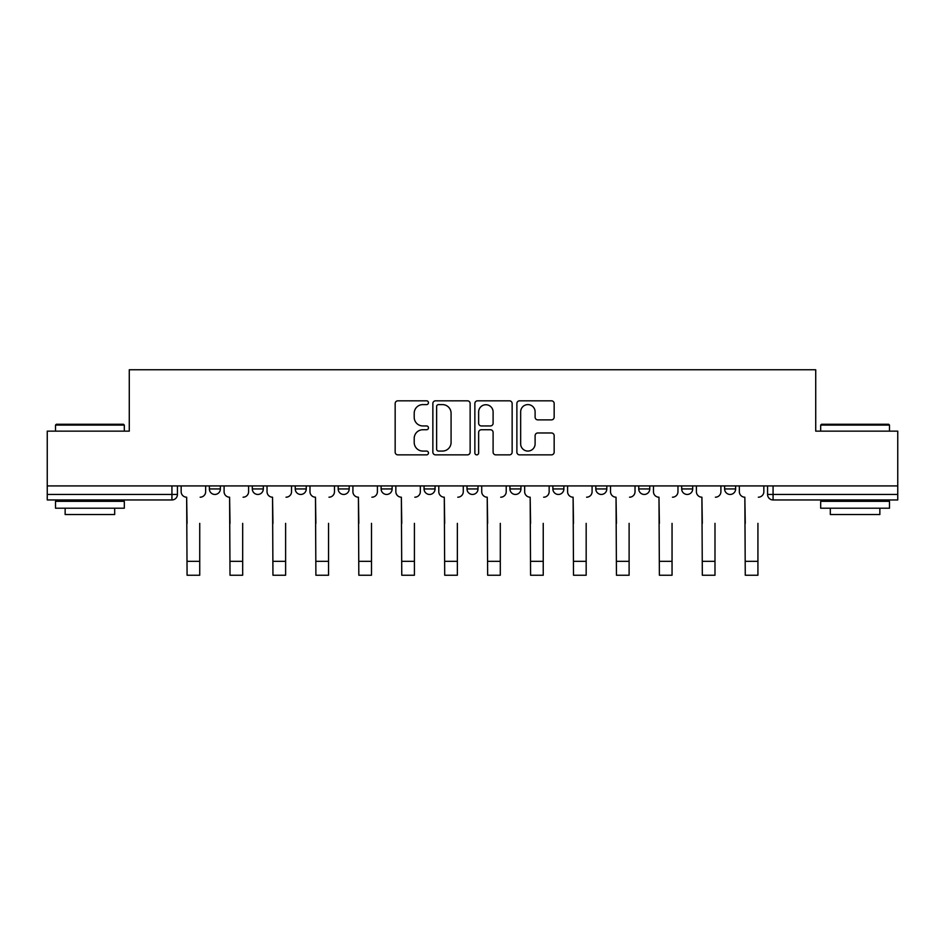 <?xml version="1.0" encoding="UTF-8"?>
<svg xmlns="http://www.w3.org/2000/svg" width="945" height="945" viewBox="0 0 945 945"><rect width="100%" height="100%" fill="white"/><g stroke="black" fill="none" stroke-linecap="round" stroke-linejoin="round"><path stroke-width="1.42" d="M428.463 402.712A1.89 1.89 0 0 0 426.573 400.822L397.869 400.822A2.705 2.705 0 0 0 395.164 403.527L395.164 452.159A2.705 2.705 0 0 0 397.869 454.864L426.573 454.864A1.89 1.89 0 0 0 428.463 452.962A1.89 1.89 0 0 0 426.573 451.072L422.852 451.072A8.647 8.647 0 0 1 414.205 442.425L414.205 438.374A8.647 8.647 0 0 1 422.852 429.739L426.573 429.739A1.89 1.89 0 0 0 428.463 427.837A1.89 1.89 0 0 0 426.573 425.947L422.852 425.947A8.647 8.647 0 0 1 414.205 417.3L414.205 413.248A8.647 8.647 0 0 1 422.852 404.602L426.573 404.602A1.89 1.89 0 0 0 428.463 402.712M681.688 485.919L681.688 488.943L692.697 488.943A5.505 5.505 0 0 1 687.192 494.448A5.505 5.505 0 0 1 681.688 488.943L681.688 485.919M552.872 485.919L552.872 488.943L563.881 488.943A5.505 5.505 0 0 1 558.377 494.448A5.505 5.505 0 0 1 552.872 488.943L552.872 485.919M466.995 485.919L466.995 488.943L478.005 488.943A5.505 5.505 0 0 1 472.5 494.448A5.505 5.505 0 0 1 466.995 488.943L466.995 485.919M424.057 485.919L424.057 488.943L435.066 488.943A5.505 5.505 0 0 1 429.562 494.448A5.505 5.505 0 0 1 424.057 488.943L424.057 485.919M338.18 485.919L338.18 488.943L349.189 488.943A5.505 5.505 0 0 1 343.685 494.448A5.505 5.505 0 0 1 338.18 488.943L338.18 485.919M551.455 419.875A2.705 2.705 0 0 0 554.16 417.17L554.16 403.527A2.705 2.705 0 0 0 551.455 400.822L519.573 400.822A2.705 2.705 0 0 0 516.88 403.527L516.88 452.159A2.705 2.705 0 0 0 519.573 454.864L551.455 454.864A2.705 2.705 0 0 0 554.16 452.159L554.16 435.68A2.705 2.705 0 0 0 551.455 432.975L537.811 432.975A2.705 2.705 0 0 0 535.106 435.68L535.106 443.855A7.229 7.229 0 0 1 527.889 451.072A7.229 7.229 0 0 1 520.66 443.855L520.66 411.831A7.229 7.229 0 0 1 527.889 404.602A7.229 7.229 0 0 1 535.106 411.831L535.106 417.17A2.705 2.705 0 0 0 537.811 419.875L551.455 419.875M47.25 485.919L47.25 431.144L129.276 431.144L129.276 369.767L815.724 369.767L815.724 431.144L897.75 431.144L897.75 485.919L47.25 485.919L47.25 494.448L177.436 494.448L177.436 485.919L177.436 494.448A5.505 5.505 0 0 1 171.931 499.952L47.25 499.952L47.25 494.448M470.137 403.527A2.705 2.705 0 0 0 467.432 400.822L435.55 400.822A2.705 2.705 0 0 0 432.857 403.527L432.857 452.159A2.705 2.705 0 0 0 435.55 454.864L467.432 454.864A2.705 2.705 0 0 0 470.137 452.159L470.137 403.527M477.568 400.822L509.449 400.822A2.705 2.705 0 0 1 512.143 403.527L512.143 452.159A2.705 2.705 0 0 1 509.449 454.864L495.806 454.864A2.705 2.705 0 0 1 493.101 452.159L493.101 432.432A2.705 2.705 0 0 0 490.396 429.739L481.348 429.739A2.705 2.705 0 0 0 478.642 432.432L478.642 452.962A1.89 1.89 0 0 1 476.752 454.864A1.89 1.89 0 0 1 474.862 452.962L474.862 403.527A2.705 2.705 0 0 1 477.568 400.822M767.564 485.919L767.564 494.448L897.75 494.448L897.75 499.952L773.069 499.952A5.505 5.505 0 0 1 767.564 494.448M897.75 485.919L897.75 494.448M735.635 485.919L735.635 488.943A5.505 5.505 0 0 1 730.131 494.448A5.505 5.505 0 0 1 724.626 488.943A5.505 5.505 0 0 0 730.131 494.448M724.626 485.919L724.626 488.943L735.635 488.943M692.697 485.919L692.697 488.943A5.505 5.505 0 0 1 687.192 494.448M649.758 485.919L649.758 488.943A5.505 5.505 0 0 1 644.254 494.448A5.505 5.505 0 0 1 638.749 488.943L649.758 488.943M638.749 485.919L638.749 488.943M606.82 485.919L606.82 488.943A5.505 5.505 0 0 1 601.315 494.448A5.505 5.505 0 0 1 595.811 488.943L606.82 488.943L606.82 485.919M595.811 485.919L595.811 488.943M563.881 485.919L563.881 488.943M520.943 485.919L520.943 488.943A5.505 5.505 0 0 1 515.438 494.448A5.505 5.505 0 0 1 509.934 488.943L520.943 488.943L520.943 485.919M509.934 485.919L509.934 488.943M478.005 485.919L478.005 488.943L478.005 485.919M435.066 488.943L435.066 485.919L435.066 488.943A5.505 5.505 0 0 1 429.562 494.448M392.128 485.919L392.128 488.943A5.505 5.505 0 0 1 386.623 494.448A5.505 5.505 0 0 1 381.118 488.943A5.505 5.505 0 0 0 386.623 494.448A5.505 5.505 0 0 0 392.128 488.943L392.128 485.919M381.118 485.919L381.118 488.943L392.128 488.943M349.189 485.919L349.189 488.943M306.251 485.919L306.251 488.943A5.505 5.505 0 0 1 300.746 494.448A5.505 5.505 0 0 1 295.242 488.943A5.505 5.505 0 0 0 300.746 494.448A5.505 5.505 0 0 0 306.251 488.943L295.242 488.943L295.242 485.919M252.303 485.919L252.303 488.943L263.312 488.943L263.312 485.919L263.312 488.943A5.505 5.505 0 0 1 257.808 494.448A5.505 5.505 0 0 1 252.303 488.943A5.505 5.505 0 0 0 257.808 494.448M209.365 485.919L209.365 488.943L220.374 488.943L220.374 485.919L220.374 488.943A5.505 5.505 0 0 1 214.869 494.448A5.505 5.505 0 0 1 209.365 488.943A5.505 5.505 0 0 0 214.869 494.448M171.931 485.919L171.931 499.952A5.505 5.505 0 0 0 177.436 494.448M438.527 404.602A1.89 1.89 0 0 0 436.637 406.504L436.637 449.182A1.89 1.89 0 0 0 438.527 451.072L442.449 451.072A8.647 8.647 0 0 0 451.084 442.425L451.084 413.248A8.647 8.647 0 0 0 442.449 404.602L438.527 404.602M493.101 411.973A7.229 7.229 0 0 0 485.872 404.743A7.229 7.229 0 0 0 478.642 411.973L478.642 423.254A2.705 2.705 0 0 0 481.348 425.947L490.396 425.947A2.705 2.705 0 0 0 493.101 423.254L493.101 411.973M181.156 491.695L181.156 485.919L181.156 491.695A5.505 5.505 0 0 0 186.661 497.2L187.075 523.353M186.661 497.2L187.075 575.233L199.738 575.233L199.738 523.353M205.656 491.695L205.656 485.919L205.656 491.695A5.505 5.505 0 0 1 200.151 497.2M199.738 575.233L187.075 575.233M224.095 491.695L224.095 485.919L224.095 491.695A5.505 5.505 0 0 0 229.6 497.2L230.013 523.353M229.6 497.2L230.013 575.233L242.676 575.233L242.676 523.353M248.594 491.695L248.594 485.919L248.594 491.695A5.505 5.505 0 0 1 243.089 497.2M267.033 491.695L267.033 485.919L267.033 491.695A5.505 5.505 0 0 0 272.538 497.2L272.951 523.353M272.538 497.2L272.951 575.233L285.614 575.233L285.614 523.353M291.532 491.695L291.532 485.919L291.532 491.695A5.505 5.505 0 0 1 286.028 497.2M242.676 575.233L230.013 575.233M285.614 575.233L272.951 575.233M55.507 425.085L56.334 424.27L123.488 424.27L124.315 425.085L55.507 425.085L55.507 431.144M124.315 508.209L55.507 508.209L55.507 501.334L124.315 501.334L124.315 508.209M114.688 508.209L114.688 514.541L65.146 514.541L65.146 508.209M820.685 425.085L821.512 424.27L888.666 424.27L889.493 425.085L820.685 425.085L820.685 431.144M889.493 508.209L820.685 508.209L820.685 501.334L889.493 501.334L889.493 508.209M879.854 508.209L879.854 514.541L830.312 514.541L830.312 508.209M309.972 491.695L309.972 485.919L309.972 491.695A5.505 5.505 0 0 0 315.476 497.2L315.89 523.353M315.476 497.2L315.89 575.233L328.553 575.233L328.553 523.353M334.471 491.695L334.471 485.919L334.471 491.695A5.505 5.505 0 0 1 328.966 497.2M352.91 491.695L352.91 485.919L352.91 491.695A5.505 5.505 0 0 0 358.415 497.2L358.828 523.353M358.415 497.2L358.828 575.233L371.491 575.233L371.491 523.353M377.409 491.695L377.409 485.919L377.409 491.695A5.505 5.505 0 0 1 371.893 497.2M395.849 491.695L395.849 485.919L395.849 491.695A5.505 5.505 0 0 0 401.353 497.2L401.767 523.353M401.353 497.2L401.767 575.233L414.418 575.233L414.418 523.353M420.336 491.695L420.336 485.919L420.336 491.695A5.505 5.505 0 0 1 414.831 497.2M328.553 575.233L315.89 575.233M371.491 575.233L358.828 575.233M414.418 575.233L401.767 575.233M438.787 491.695L438.787 485.919L438.787 491.695A5.505 5.505 0 0 0 444.292 497.2L444.705 523.353M444.292 497.2L444.705 575.233L457.356 575.233L457.356 523.353M463.274 491.695L463.274 485.919L463.274 491.695A5.505 5.505 0 0 1 457.77 497.2M457.356 575.233L444.705 575.233M481.726 491.695L481.726 485.919L481.726 491.695A5.505 5.505 0 0 0 487.23 497.2L487.644 523.353M487.23 497.2L487.644 575.233L500.295 575.233L500.295 523.353M506.213 491.695L506.213 485.919L506.213 491.695A5.505 5.505 0 0 1 500.708 497.2M500.295 575.233L487.644 575.233M524.664 491.695L524.664 485.919L524.664 491.695A5.505 5.505 0 0 0 530.169 497.2L530.582 523.353M530.169 497.2L530.582 575.233L543.233 575.233L543.233 523.353M549.151 491.695L549.151 485.919L549.151 491.695A5.505 5.505 0 0 1 543.647 497.2M543.233 575.233L530.582 575.233M567.591 491.695L567.591 485.919L567.591 491.695A5.505 5.505 0 0 0 573.107 497.2L573.509 523.353M573.107 497.2L573.509 575.233L586.172 575.233L586.172 523.353M592.09 491.695L592.09 485.919L592.09 491.695A5.505 5.505 0 0 1 586.585 497.2M586.172 575.233L573.509 575.233M610.529 491.695L610.529 485.919L610.529 491.695A5.505 5.505 0 0 0 616.034 497.2L616.447 523.353M616.034 497.2L616.447 575.233L629.11 575.233L629.11 523.353M635.028 491.695L635.028 485.919L635.028 491.695A5.505 5.505 0 0 1 629.524 497.2M629.11 575.233L616.447 575.233M653.467 491.695L653.467 485.919L653.467 491.695A5.505 5.505 0 0 0 658.972 497.2L659.386 523.353M658.972 497.2L659.386 575.233L672.049 575.233L672.049 523.353M677.967 491.695L677.967 485.919L677.967 491.695A5.505 5.505 0 0 1 672.462 497.2M672.049 575.233L659.386 575.233M696.406 491.695L696.406 485.919L696.406 491.695A5.505 5.505 0 0 0 701.911 497.2L702.324 523.353M701.911 497.2L702.324 575.233L714.987 575.233L714.987 523.353M720.905 491.695L720.905 485.919L720.905 491.695A5.505 5.505 0 0 1 715.4 497.2M714.987 575.233L702.324 575.233M739.344 491.695L739.344 485.919L739.344 491.695A5.505 5.505 0 0 0 744.849 497.2L745.262 523.353M744.849 497.2L745.262 575.233L757.925 575.233L757.925 523.353M763.843 491.695L763.843 485.919L763.843 491.695A5.505 5.505 0 0 1 758.339 497.2M757.925 575.233L745.262 575.233M773.069 485.919L773.069 499.952M199.738 561.33L187.075 561.33M242.676 561.33L230.013 561.33M285.614 561.33L272.951 561.33M328.553 561.33L315.89 561.33M371.491 561.33L358.828 561.33M414.418 561.33L401.767 561.33M457.356 561.33L444.705 561.33M500.295 561.33L487.644 561.33M543.233 561.33L530.582 561.33M586.172 561.33L573.509 561.33M629.11 561.33L616.447 561.33M672.049 561.33L659.386 561.33M714.987 561.33L702.324 561.33M757.925 561.33L745.262 561.33M124.315 431.144L124.315 425.085M108.628 501.334L108.628 499.952M71.194 501.334L71.194 499.952M889.493 431.144L889.493 425.085M873.806 501.334L873.806 499.952M836.372 501.334L836.372 499.952"/></g></svg>
